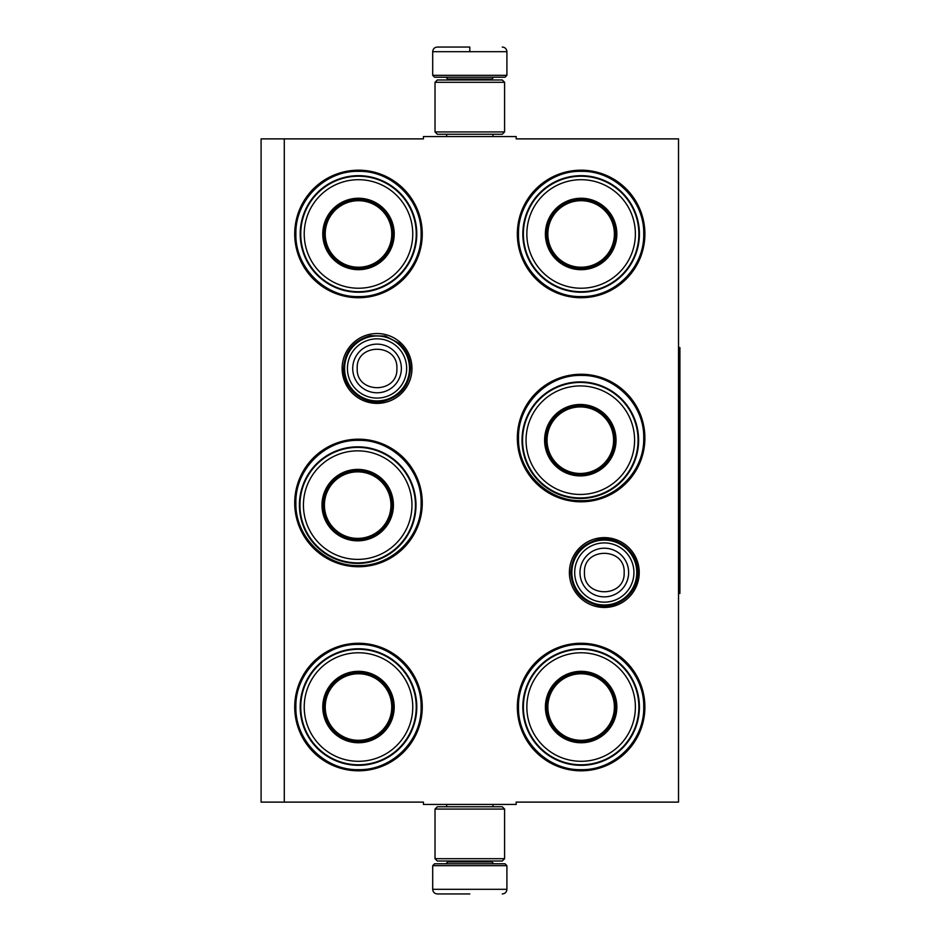 <?xml version="1.0" encoding="UTF-8"?>
<svg xmlns="http://www.w3.org/2000/svg" width="941" height="941" viewBox="0 0 941 941"><rect width="100%" height="100%" fill="white"/><g stroke="black" fill="none" stroke-linecap="round" stroke-linejoin="round"><path stroke-width="1.41" d="M284.288 138.88L423.426 138.88L423.426 136.563L516.186 136.563L516.186 138.88L678.52 138.88L678.52 802.12L516.186 802.12L516.186 804.437L423.426 804.437L423.426 802.12L284.288 802.12L284.288 138.88L261.092 138.88L261.092 802.12L284.288 802.12M639.233 572.54A34.923 34.923 0 0 1 604.31 607.463A34.923 34.923 0 0 1 569.387 572.54A34.923 34.923 0 0 1 604.31 537.617A34.923 34.923 0 0 1 639.233 572.54M411.97 368.46A34.923 34.923 0 0 1 377.047 403.383A34.923 34.923 0 0 1 342.124 368.46A34.923 34.923 0 0 1 377.047 333.537A34.923 34.923 0 0 1 411.97 368.46M422.262 707.044A63.776 63.776 0 0 1 358.497 770.808A63.776 63.776 0 0 1 294.721 707.044A63.776 63.776 0 0 1 358.497 643.268A63.776 63.776 0 0 1 422.262 707.044M422.262 502.965A63.776 63.776 0 0 1 358.497 566.741A63.776 63.776 0 0 1 294.721 502.965A63.776 63.776 0 0 1 358.497 439.188A63.776 63.776 0 0 1 422.262 502.965M422.262 233.956A63.776 63.776 0 0 1 358.497 297.732A63.776 63.776 0 0 1 294.721 233.956A63.776 63.776 0 0 1 358.497 170.192A63.776 63.776 0 0 1 422.262 233.956M644.891 707.044A63.776 63.776 0 0 1 581.115 770.808A63.776 63.776 0 0 1 517.338 707.044A63.776 63.776 0 0 1 581.115 643.268A63.776 63.776 0 0 1 644.891 707.044M644.891 438.035A63.776 63.776 0 0 1 581.115 501.812A63.776 63.776 0 0 1 517.338 438.035A63.776 63.776 0 0 1 581.115 374.259A63.776 63.776 0 0 1 644.891 438.035M644.891 233.956A63.776 63.776 0 0 1 581.115 297.732A63.776 63.776 0 0 1 517.338 233.956A63.776 63.776 0 0 1 581.115 170.192A63.776 63.776 0 0 1 644.891 233.956M358.497 440.353C391.95 439.494 421.968 469.512 421.109 502.965C421.968 536.429 391.95 566.435 358.497 565.576C325.033 566.435 295.027 536.429 295.874 502.965C295.027 469.512 325.033 439.494 358.497 440.353M581.115 375.424C614.579 374.565 644.585 404.571 643.726 438.035C644.585 471.488 614.579 501.506 581.115 500.647C547.662 501.506 517.644 471.488 518.503 438.035C517.644 404.571 547.662 374.565 581.115 375.424M581.115 171.344C614.579 170.486 644.585 200.504 643.726 233.956C644.585 267.42 614.579 297.427 581.115 296.58C547.662 297.427 517.644 267.42 518.503 233.956C517.644 200.504 547.662 170.486 581.115 171.344M358.497 769.656C325.033 770.514 295.027 740.496 295.874 707.044C295.027 673.58 325.033 643.573 358.497 644.42C391.95 643.573 421.968 673.58 421.109 707.044C421.968 740.496 391.95 770.514 358.497 769.656M581.115 644.42C614.579 643.573 644.585 673.58 643.726 707.044C644.585 740.496 614.579 770.514 581.115 769.656C547.662 770.514 517.644 740.496 518.503 707.044C517.644 673.58 547.662 643.573 581.115 644.42M358.497 296.58C325.033 297.427 295.027 267.42 295.874 233.956C295.027 200.504 325.033 170.486 358.497 171.344C391.95 170.486 421.968 200.504 421.109 233.956C421.968 267.42 391.95 297.427 358.497 296.58M409.511 368.46A32.465 32.465 0 0 1 377.047 400.925A32.465 32.465 0 0 1 344.582 368.46A32.465 32.465 0 0 1 377.047 335.996A32.465 32.465 0 0 1 409.511 368.46M406.665 368.46A29.618 29.618 0 0 1 377.047 398.078A29.618 29.618 0 0 1 347.429 368.46A29.618 29.618 0 0 1 377.047 338.842A29.618 29.618 0 0 1 406.665 368.46M636.775 572.54A32.465 32.465 0 0 1 604.31 605.004A32.465 32.465 0 0 1 571.846 572.54A32.465 32.465 0 0 1 604.31 540.075A32.465 32.465 0 0 1 636.775 572.54M633.928 572.54A29.618 29.618 0 0 1 604.31 602.158A29.618 29.618 0 0 1 574.692 572.54A29.618 29.618 0 0 1 604.31 542.922A29.618 29.618 0 0 1 633.928 572.54M506.905 75.339L505.058 77.197L434.554 77.197L432.695 75.339L506.905 75.339L506.905 51.684C506.634 48.873 505.082 47.321 502.271 47.05M469.806 47.05L437.342 47.05L469.806 47.05M469.806 47.215L469.806 51.332M432.695 865.661L506.905 865.661L505.058 863.803L434.554 863.803L432.695 865.661L432.695 889.316C432.978 892.127 434.519 893.679 437.342 893.95M469.806 893.95L437.342 893.95L469.806 893.95M435.024 858.698L504.588 858.698L502.271 861.015L437.342 861.015L435.024 858.698L435.024 809.072L437.342 806.755L502.271 806.755L504.588 809.072L435.024 809.072M504.588 82.302L435.024 82.302L437.342 79.985L502.271 79.985L504.588 82.302L504.588 131.928L435.024 131.928L437.342 134.245L502.271 134.245L504.588 131.928M375.6 204.338A34.205 34.205 0 0 1 388.115 251.059A34.205 34.205 0 0 1 341.395 263.586A34.205 34.205 0 0 1 328.868 216.853A34.205 34.205 0 0 1 375.6 204.338A34.205 34.205 0 0 0 328.868 216.853A34.205 34.205 0 0 0 341.395 263.586M375.13 205.15A33.276 33.276 0 0 1 387.304 250.6A33.276 33.276 0 0 1 341.854 262.774A33.276 33.276 0 0 1 329.679 217.324A33.276 33.276 0 0 1 375.13 205.15M408.5 262.833A57.742 57.742 0 0 1 329.621 283.97A57.742 57.742 0 0 1 308.483 205.091A57.742 57.742 0 0 1 387.363 183.954A57.742 57.742 0 0 1 408.5 262.833M405.489 261.092A54.26 54.26 0 0 1 331.361 280.959A54.26 54.26 0 0 1 311.495 206.832A54.26 54.26 0 0 1 385.622 186.965A54.26 54.26 0 0 1 405.489 261.092M389.421 251.823A35.711 35.711 0 0 0 376.353 203.033A35.711 35.711 0 0 0 327.562 216.101A35.711 35.711 0 0 0 340.63 264.892A35.711 35.711 0 0 0 389.421 251.823M388.621 251.353A34.782 34.782 0 0 0 375.882 203.832A34.782 34.782 0 0 0 328.362 216.571A34.782 34.782 0 0 0 341.101 264.092A34.782 34.782 0 0 0 388.621 251.353M357.698 470.923A34.205 34.205 0 0 1 391.903 505.129A34.205 34.205 0 0 1 357.698 539.334A34.205 34.205 0 0 1 323.492 505.129A34.205 34.205 0 0 1 357.698 470.923A34.205 34.205 0 0 0 323.492 505.129A34.205 34.205 0 0 0 357.698 539.334M357.698 471.853A33.276 33.276 0 0 1 390.962 505.129A33.276 33.276 0 0 1 357.698 538.393A33.276 33.276 0 0 1 324.422 505.129A33.276 33.276 0 0 1 357.698 471.853M415.44 505.129A57.742 57.742 0 0 1 357.698 562.871A57.742 57.742 0 0 1 299.956 505.129A57.742 57.742 0 0 1 357.698 447.387A57.742 57.742 0 0 1 415.44 505.129M411.958 505.129A54.26 54.26 0 0 1 357.698 559.389A54.26 54.26 0 0 1 303.437 505.129A54.26 54.26 0 0 1 357.698 450.857A54.26 54.26 0 0 1 411.958 505.129M393.409 505.129A35.711 35.711 0 0 0 357.698 469.406A35.711 35.711 0 0 0 321.987 505.129A35.711 35.711 0 0 0 357.698 540.84A35.711 35.711 0 0 0 393.409 505.129M392.479 505.129A34.782 34.782 0 0 0 357.698 470.335A34.782 34.782 0 0 0 322.916 505.129A34.782 34.782 0 0 0 357.698 539.911A34.782 34.782 0 0 0 392.479 505.129M375.6 677.414A34.205 34.205 0 0 1 388.115 724.147A34.205 34.205 0 0 1 341.395 736.662A34.205 34.205 0 0 1 328.868 689.941A34.205 34.205 0 0 1 375.6 677.414A34.205 34.205 0 0 0 328.868 689.941A34.205 34.205 0 0 0 341.395 736.662M375.13 678.226A33.276 33.276 0 0 1 387.304 723.676A33.276 33.276 0 0 1 341.854 735.85A33.276 33.276 0 0 1 329.679 690.4A33.276 33.276 0 0 1 375.13 678.226M408.5 735.909A57.742 57.742 0 0 1 329.621 757.046A57.742 57.742 0 0 1 308.483 678.167A57.742 57.742 0 0 1 387.363 657.03A57.742 57.742 0 0 1 408.5 735.909M405.489 734.168A54.26 54.26 0 0 1 331.361 754.035A54.26 54.26 0 0 1 311.495 679.908A54.26 54.26 0 0 1 385.622 660.041A54.26 54.26 0 0 1 405.489 734.168M389.421 724.899A35.711 35.711 0 0 0 376.353 676.108A35.711 35.711 0 0 0 327.562 689.177A35.711 35.711 0 0 0 340.63 737.967A35.711 35.711 0 0 0 389.421 724.899M388.621 724.429A34.782 34.782 0 0 0 375.882 676.908A34.782 34.782 0 0 0 328.362 689.647A34.782 34.782 0 0 0 341.101 737.168A34.782 34.782 0 0 0 388.621 724.429M598.217 204.338A34.205 34.205 0 0 1 610.744 251.059A34.205 34.205 0 0 1 564.012 263.586A34.205 34.205 0 0 1 551.497 216.853A34.205 34.205 0 0 1 598.217 204.338A34.205 34.205 0 0 0 551.497 216.853A34.205 34.205 0 0 0 564.012 263.586M597.747 205.15A33.276 33.276 0 0 1 609.933 250.6A33.276 33.276 0 0 1 564.482 262.774A33.276 33.276 0 0 1 552.308 217.324A33.276 33.276 0 0 1 597.747 205.15M631.129 262.833A57.742 57.742 0 0 1 552.249 283.97A57.742 57.742 0 0 1 531.112 205.091A57.742 57.742 0 0 1 609.991 183.954A57.742 57.742 0 0 1 631.129 262.833M628.106 261.092A54.26 54.26 0 0 1 553.99 280.959A54.26 54.26 0 0 1 534.123 206.832A54.26 54.26 0 0 1 608.251 186.965A54.26 54.26 0 0 1 628.106 261.092M612.05 251.823A35.711 35.711 0 0 0 598.97 203.033A35.711 35.711 0 0 0 550.191 216.101A35.711 35.711 0 0 0 563.259 264.892A35.711 35.711 0 0 0 612.05 251.823M611.238 251.353A34.782 34.782 0 0 0 598.511 203.832A34.782 34.782 0 0 0 550.991 216.571A34.782 34.782 0 0 0 563.73 264.092A34.782 34.782 0 0 0 611.238 251.353M580.315 405.983A34.205 34.205 0 0 1 614.52 440.188A34.205 34.205 0 0 1 580.315 474.393A34.205 34.205 0 0 1 546.109 440.188A34.205 34.205 0 0 1 580.315 405.983A34.205 34.205 0 0 0 546.109 440.188A34.205 34.205 0 0 0 580.315 474.393M580.315 406.924A33.276 33.276 0 0 1 613.591 440.188A33.276 33.276 0 0 1 580.315 473.464A33.276 33.276 0 0 1 547.05 440.188A33.276 33.276 0 0 1 580.315 406.924M638.069 440.188A57.742 57.742 0 0 1 580.315 497.93A57.742 57.742 0 0 1 522.573 440.188A57.742 57.742 0 0 1 580.315 382.446A57.742 57.742 0 0 1 638.069 440.188M634.587 440.188A54.26 54.26 0 0 1 580.315 494.46A54.26 54.26 0 0 1 526.054 440.188A54.26 54.26 0 0 1 580.315 385.928A54.26 54.26 0 0 1 634.587 440.188M616.037 440.188A35.711 35.711 0 0 0 580.315 404.477A35.711 35.711 0 0 0 544.604 440.188A35.711 35.711 0 0 0 580.315 475.911A35.711 35.711 0 0 0 616.037 440.188M615.108 440.188A34.782 34.782 0 0 0 580.315 405.406A34.782 34.782 0 0 0 545.533 440.188A34.782 34.782 0 0 0 580.315 474.982A34.782 34.782 0 0 0 615.108 440.188M598.217 677.414A34.205 34.205 0 0 1 610.744 724.147A34.205 34.205 0 0 1 564.012 736.662A34.205 34.205 0 0 1 551.497 689.941A34.205 34.205 0 0 1 598.217 677.414A34.205 34.205 0 0 0 551.497 689.941A34.205 34.205 0 0 0 564.012 736.662M597.747 678.226A33.276 33.276 0 0 1 609.933 723.676A33.276 33.276 0 0 1 564.482 735.85A33.276 33.276 0 0 1 552.308 690.4A33.276 33.276 0 0 1 597.747 678.226M631.129 735.909A57.742 57.742 0 0 1 552.249 757.046A57.742 57.742 0 0 1 531.112 678.167A57.742 57.742 0 0 1 609.991 657.03A57.742 57.742 0 0 1 631.129 735.909M628.106 734.168A54.26 54.26 0 0 1 553.99 754.035A54.26 54.26 0 0 1 534.123 679.908A54.26 54.26 0 0 1 608.251 660.041A54.26 54.26 0 0 1 628.106 734.168M612.05 724.899A35.711 35.711 0 0 0 598.97 676.108A35.711 35.711 0 0 0 550.191 689.177A35.711 35.711 0 0 0 563.259 737.967A35.711 35.711 0 0 0 612.05 724.899M611.238 724.429A34.782 34.782 0 0 0 598.511 676.908A34.782 34.782 0 0 0 550.991 689.647A34.782 34.782 0 0 0 563.73 737.168A34.782 34.782 0 0 0 611.238 724.429M678.52 347.594L679.908 347.594L679.908 593.406L678.52 593.406M352.722 368.46A24.325 24.325 0 0 0 377.047 392.785A24.325 24.325 0 0 0 401.372 368.46A24.325 24.325 180 0 0 377.047 344.135A24.325 24.325 180 0 0 352.722 368.46M357.204 368.46C355.957 394.067 398.137 394.067 396.89 368.46C398.125 342.865 355.957 342.865 357.204 368.46M579.985 572.54A24.325 24.325 0 0 0 604.31 596.865A24.325 24.325 0 0 0 628.635 572.54A24.325 24.325 180 0 0 604.31 548.215A24.325 24.325 180 0 0 579.985 572.54M584.455 572.54C583.22 598.135 625.389 598.135 624.154 572.54C625.389 546.933 583.22 546.933 584.455 572.54M491.837 79.985L491.837 79.056L447.775 79.056L445.916 77.197M432.695 75.339L432.695 51.684L506.905 51.684M447.775 861.015L447.775 861.944L491.837 861.944L493.696 863.803M506.905 865.661L506.905 889.316L432.695 889.316M409.311 262.504A58.283 58.283 0 0 1 329.644 284.605A58.283 58.283 0 0 1 308.013 204.82A58.283 58.283 0 0 1 387.339 183.307A58.283 58.283 0 0 1 409.311 262.504M341.854 264.139A34.452 34.452 0 0 1 328.656 216.736A34.452 34.452 0 0 1 375.13 203.785A34.452 34.452 0 0 1 388.327 251.188A34.452 34.452 0 0 1 341.854 264.139M415.981 504.435A58.283 58.283 0 0 1 358.039 563.412A58.283 58.283 0 0 1 299.414 505.129A58.283 58.283 0 0 1 357.345 446.834A58.283 58.283 0 0 1 415.981 504.435M358.368 539.569A34.452 34.452 0 0 1 323.245 505.129A34.452 34.452 0 0 1 357.015 470.676A34.452 34.452 0 0 1 392.15 505.129A34.452 34.452 0 0 1 358.368 539.569M409.311 735.58A58.283 58.283 0 0 1 329.644 757.693A58.283 58.283 0 0 1 308.013 677.896A58.283 58.283 0 0 1 387.339 656.395A58.283 58.283 0 0 1 409.311 735.58M341.854 737.215A34.452 34.452 0 0 1 328.656 689.812A34.452 34.452 0 0 1 375.13 676.861A34.452 34.452 0 0 1 388.327 724.264A34.452 34.452 0 0 1 341.854 737.215M631.94 262.504A58.283 58.283 0 0 1 552.273 284.605A58.283 58.283 0 0 1 530.642 204.82A58.283 58.283 0 0 1 609.956 183.307A58.283 58.283 0 0 1 631.94 262.504M564.482 264.139A34.452 34.452 0 0 1 551.273 216.736A34.452 34.452 0 0 1 597.758 203.785A34.452 34.452 0 0 1 610.956 251.188A34.452 34.452 0 0 1 564.482 264.139M638.598 439.506A58.283 58.283 0 0 1 638.61 440.188A58.283 58.283 0 0 1 580.668 498.483A58.283 58.283 0 0 1 522.032 440.188A58.283 58.283 0 0 1 579.974 381.905A58.283 58.283 0 0 1 638.598 439.506M580.997 474.64A34.452 34.452 0 0 1 545.862 440.188A34.452 34.452 0 0 1 579.644 405.747A34.452 34.452 0 0 1 614.779 440.188A34.452 34.452 0 0 1 580.997 474.64M631.94 735.58A58.283 58.283 0 0 1 552.273 757.693A58.283 58.283 0 0 1 530.642 677.896A58.283 58.283 0 0 1 609.956 656.395A58.283 58.283 0 0 1 631.94 735.58M564.482 737.215A34.452 34.452 0 0 1 551.273 689.812A34.452 34.452 0 0 1 597.758 676.861A34.452 34.452 0 0 1 610.956 724.264A34.452 34.452 0 0 1 564.482 737.215M492.943 136.563L492.943 134.245M446.657 136.563L446.657 134.245M447.775 79.985L447.775 79.056M491.837 79.056L493.696 77.197M432.695 51.684C432.978 48.873 434.519 47.321 437.342 47.05M492.943 804.437L492.943 806.755M446.657 804.437L446.657 806.755M491.837 861.015L491.837 861.944M447.775 861.944L445.916 863.803M506.905 889.316C506.634 892.127 505.094 893.679 502.271 893.95M504.588 858.698L504.588 809.072M435.024 82.302L435.024 131.928M570.846 572.54C572.01 555.319 580.903 544.404 597.523 539.769C617.402 534.947 638.457 552.096 637.775 572.54C638.48 593.183 617.002 610.391 597.006 605.192C580.679 600.393 571.963 589.513 570.846 572.54M343.583 368.46C344.747 351.252 353.64 340.324 370.26 335.702L385.363 336.055L398.772 343.018C406.406 349.793 410.311 358.274 410.511 368.46C409.335 385.681 400.443 396.596 383.834 401.231C363.955 406.053 342.889 388.904 343.583 368.46"/></g></svg>
